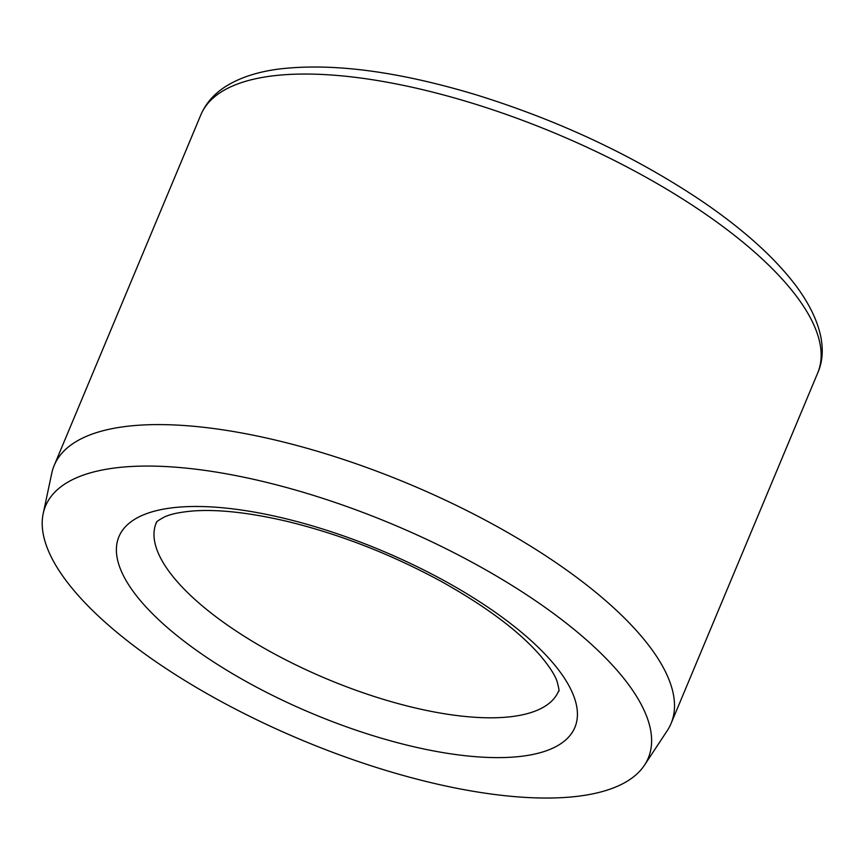 <?xml version="1.0" encoding="UTF-8"?>
<svg xmlns="http://www.w3.org/2000/svg" width="864" height="864" viewBox="0 0 864 864"><rect width="100%" height="100%" fill="white"/><g stroke="black" fill="none" stroke-linecap="round" stroke-linejoin="round"><path stroke-width="1.3" d="M644.512 765.126L667.224 730.696A334.336 119.815 -157.3 0 0 671.069 723.514A334.336 119.815 -157.3 0 0 408.866 483.959A334.336 119.815 -157.3 0 0 54.184 465.469A334.336 119.815 -157.3 0 0 51.764 473.245L43.2 513.594A326.646 117.061 -157.3 0 0 452.498 787.417A326.646 117.061 -157.3 0 0 644.512 765.126A326.646 117.061 -157.3 0 0 392.083 524.059A326.646 117.061 -157.3 0 0 43.2 513.594M671.069 723.514L817.711 372.956A334.336 119.815 -157.3 0 0 555.498 133.402A334.336 119.815 -157.3 0 0 200.826 114.912L54.184 465.469M427.874 710.716A218.052 78.138 -157.3 0 0 558.544 691.157C559.505 692.021 559.008 688.727 557.042 681.286C554.764 674.773 549.31 666.349 540.659 656.014C519.62 631.649 486.734 606.928 442.022 581.85C391.619 554.364 339.8 534.168 286.589 521.251C249.383 512.622 218.376 509.188 193.568 510.937C180.371 512.039 170.672 514.037 164.462 516.942C152.539 523.541 157.864 522.05 156.233 522.86A218.052 78.138 -157.3 0 0 427.874 710.716M426.794 749.585A247.126 88.56 -157.3 0 0 494.24 611.572A247.126 88.56 -157.3 0 0 119.696 534.989A247.126 88.56 -157.3 0 0 426.794 749.585M817.711 372.956C827.107 351.929 822.755 322.056 796.198 286.06C774.662 257.483 742.9 228.96 700.92 200.47C634.176 155.866 559.332 120.679 476.377 94.889C398.293 71.356 332.608 62.726 279.299 69.001C257.159 71.82 238.907 77.89 224.564 87.21C213.57 94.446 205.654 103.68 200.826 114.912"/></g></svg>
